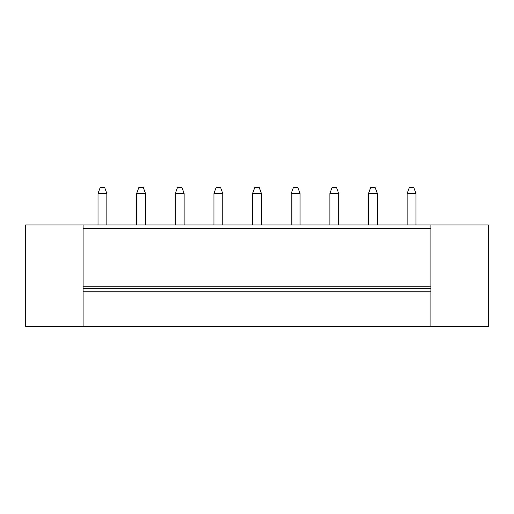 <?xml version="1.0" encoding="UTF-8"?>
<svg xmlns="http://www.w3.org/2000/svg" width="514" height="514" viewBox="0 0 514 514"><rect width="100%" height="100%" fill="white"/><g stroke="black" fill="none" stroke-linecap="round" stroke-linejoin="round"><path stroke-width="0.77" d="M488.3 326.557L488.3 224.984L25.7 224.984L25.7 326.557L488.3 326.557M430.886 224.984L430.886 326.557M430.886 291.226L83.114 291.226L83.114 326.557M430.886 288.463L83.114 288.463L83.114 291.226M430.886 286.812L83.114 286.812L83.114 288.463M430.886 228.293L83.114 228.293L83.114 286.812M83.114 228.293L83.114 224.984M136.66 224.984L136.66 193.508L138.864 187.443L143.284 187.443L145.488 193.508L145.488 224.984M136.66 193.508L145.488 193.508M368.512 224.984L368.512 193.508L370.716 187.443L375.136 187.443L377.34 193.508L377.34 224.984M368.512 193.508L377.34 193.508M329.866 224.984L329.866 193.508L332.076 187.443L336.49 187.443L338.7 193.508L338.7 224.984M329.866 193.508L338.7 193.508M291.226 224.984L291.226 193.508L293.436 187.443L297.85 187.443L300.06 193.508L300.06 224.984M291.226 193.508L300.06 193.508M252.586 224.984L252.586 193.508L254.79 187.443L259.21 187.443L261.414 193.508L261.414 224.984M252.586 193.508L261.414 193.508M213.94 224.984L213.94 193.508L216.15 187.443L220.564 187.443L222.774 193.508L222.774 224.984M213.94 193.508L222.774 193.508M175.3 224.984L175.3 193.508L177.51 187.443L181.924 187.443L184.134 193.508L184.134 224.984M175.3 193.508L184.134 193.508M407.152 193.508L415.987 193.508L413.776 187.443L409.362 187.443L407.152 193.508L407.152 224.984M415.987 193.508L415.987 224.984M98.013 224.984L98.013 193.508L100.224 187.443L104.638 187.443L106.848 193.508L106.848 224.984M98.013 193.508L106.848 193.508"/></g></svg>
